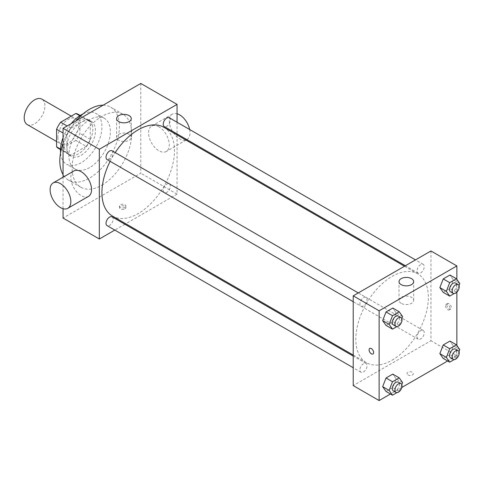 <?xml version="1.0" encoding="UTF-8"?>
<svg xmlns="http://www.w3.org/2000/svg" width="484" height="484" viewBox="0 0 484 484"><rect width="100%" height="100%" fill="white"/><g stroke="black" fill="none" stroke-linecap="round" stroke-linejoin="round"><path stroke-width="0.36" stroke-dasharray="2.42 1.81" d="M27.237 124.563A14.653 8.464 120 0 0 41.89 116.1A14.653 8.464 120 0 0 41.89 99.178M57.88 137.299A14.653 8.464 120 0 0 60.917 144.008A14.653 8.464 120 0 0 75.571 135.544A14.653 8.464 120 0 0 75.571 118.622A14.653 8.464 120 0 0 64.275 122.549A14.653 8.464 120 0 0 57.88 137.299M79.902 115.809L79.902 133.36A19.681 11.362 120 0 1 75.843 140.39L86.206 146.374A19.681 11.362 120 0 0 90.266 139.344L90.266 121.793L79.902 115.809A19.681 11.362 120 0 0 78.081 114.272M75.843 140.39L60.639 149.163A19.681 11.362 120 0 1 58.401 148.358M86.206 146.374L71.003 155.146L60.639 149.163M60.518 149.096L66.949 152.805L66.949 135.254L63.059 133.009M66.949 152.805A19.681 11.362 120 0 0 68.764 154.342A19.681 11.362 120 0 0 71.003 155.146M90.266 121.793A19.681 11.362 120 0 0 88.445 120.25A19.681 11.362 120 0 0 86.206 119.445L79.775 115.737M66.949 135.254A19.681 11.362 120 0 1 71.003 128.224L86.206 119.445M78.608 153.749A20.153 11.634 -60 0 1 68.528 154.747A20.153 11.634 -60 0 1 68.528 131.479A20.153 11.634 -60 0 1 88.681 119.844A20.153 11.634 -60 0 1 91.772 135.992A20.153 11.634 -60 0 1 78.608 153.749M81.197 155.249A20.153 11.634 120 0 0 94.362 137.492A20.153 11.634 120 0 0 91.27 121.345A20.153 11.634 120 0 0 75.746 126.741A20.153 11.634 120 0 0 66.949 147.021A20.153 11.634 120 0 0 71.118 156.247A20.153 11.634 120 0 0 81.197 155.249M71.003 128.224L67.119 125.979M90.266 139.344L79.902 133.36M83.054 113.885A29.312 16.922 -60 0 1 95.85 113.407A29.312 16.922 -60 0 1 100.345 136.899A29.312 16.922 -60 0 1 81.197 162.727A29.312 16.922 -60 0 1 66.538 164.179A29.312 16.922 -60 0 1 60.554 152.859M63.059 137.68A29.312 16.922 -60 0 1 71.16 123.644M89.619 167.585A29.312 16.922 -60 0 1 74.96 169.037A29.312 16.922 -60 0 1 74.96 135.193A29.312 16.922 -60 0 1 104.272 118.271A29.312 16.922 -60 0 1 108.767 141.758A29.312 16.922 -60 0 1 89.619 167.585M103.122 105.191A42.132 24.327 -60 0 1 110.685 107.164A42.132 24.327 -60 0 1 117.14 140.929A42.132 24.327 -60 0 1 89.619 178.058A42.132 24.327 -60 0 1 68.546 180.145A42.132 24.327 -60 0 1 63.059 174.585M63.059 143.385A42.132 24.327 -60 0 1 76.109 120.788M101.924 185.16A42.132 24.327 120 0 0 129.446 148.031A42.132 24.327 120 0 0 122.99 114.272A42.132 24.327 120 0 0 90.52 125.556A42.132 24.327 120 0 0 72.128 167.96A42.132 24.327 120 0 0 80.852 187.248A42.132 24.327 120 0 0 101.924 185.16M140.783 83.448L140.783 173.199L63.059 218.066M63.059 208.713L63.059 177.217M124.914 208.906A3.206 1.851 0 0 0 125.852 207.6A3.206 1.851 0 0 0 122.646 205.748A3.206 1.851 0 0 0 119.439 207.6A3.206 1.851 0 0 0 121.423 209.306A3.206 1.851 0 0 0 124.914 208.906M177.053 134.909L177.053 194.138L140.783 173.199M177.053 194.138L125.761 223.753M124.908 224.243L114.793 230.082M112.119 150.808A5.058 2.922 -60 0 1 112.893 154.862A5.058 2.922 -60 0 1 109.59 159.315A5.058 2.922 -60 0 1 107.061 159.563M112.119 216.862A5.058 2.922 -60 0 1 112.893 220.91A5.058 2.922 -60 0 1 109.59 225.369A5.058 2.922 -60 0 1 107.061 225.617M163.217 190.279A5.058 2.922 120 0 0 164.264 192.59A5.058 2.922 120 0 0 169.321 189.674A5.058 2.922 120 0 0 169.321 183.835A5.058 2.922 120 0 0 165.425 185.191A5.058 2.922 120 0 0 163.217 190.279M177.053 122.246L177.053 133.923M169.321 117.781A5.058 2.922 -60 0 1 170.096 121.835A5.058 2.922 -60 0 1 166.792 126.288A5.058 2.922 -60 0 1 164.264 126.542M163.84 127.28A51.292 29.615 -60 0 1 171.699 168.384A51.292 29.615 -60 0 1 138.194 213.583A51.292 29.615 -60 0 1 112.548 216.124M110.14 161.341A51.292 29.615 -60 0 1 115.198 152.587M88.524 196.359A14.653 8.464 60 0 1 81.197 195.633A14.653 8.464 60 0 1 71.62 182.716A14.653 8.464 60 0 1 73.87 170.973M158.915 126.826A14.653 8.464 -120 0 0 151.589 126.1A14.653 8.464 -120 0 0 151.589 143.022A14.653 8.464 -120 0 0 166.248 151.486A14.653 8.464 -120 0 0 168.493 139.743A14.653 8.464 -120 0 0 158.915 126.826M129.125 134.298A7.327 4.229 0 0 0 121.139 133.384A7.327 4.229 0 0 0 116.614 137.293A7.327 4.229 0 0 0 123.94 141.522A7.327 4.229 0 0 0 131.273 137.293A7.327 4.229 0 0 0 129.125 134.298M124.914 207.4A3.206 1.851 180 0 1 121.423 207.799A3.206 1.851 180 0 1 119.439 206.093A3.206 1.851 180 0 1 122.646 204.242A3.206 1.851 180 0 1 125.852 206.093A3.206 1.851 180 0 1 124.914 207.4M189.655 129.524A14.653 8.464 60 0 1 186.969 139.519A14.653 8.464 60 0 1 172.316 131.061A14.653 8.464 60 0 1 172.316 114.133A14.653 8.464 60 0 1 177.053 113.746M392.082 360.163A51.292 29.615 120 0 0 425.593 314.963A51.292 29.615 120 0 0 417.728 273.859A51.292 29.615 120 0 0 378.204 287.605A51.292 29.615 120 0 0 355.813 339.224A51.292 29.615 120 0 0 366.436 362.704A51.292 29.615 120 0 0 392.082 360.163M363.484 305.9A5.058 2.922 -60 0 1 360.955 306.148A5.058 2.922 -60 0 1 360.955 300.31A5.058 2.922 -60 0 1 366.007 297.388A5.058 2.922 -60 0 1 367.06 299.705A5.058 2.922 -60 0 1 363.484 305.9M417.111 336.858A5.058 2.922 120 0 0 418.158 339.175A5.058 2.922 120 0 0 423.216 336.253A5.058 2.922 120 0 0 423.216 330.415A5.058 2.922 120 0 0 419.319 331.77A5.058 2.922 120 0 0 417.111 336.858M363.484 371.948A5.058 2.922 120 0 0 366.787 367.495A5.058 2.922 120 0 0 366.007 363.442A5.058 2.922 120 0 0 362.111 364.797A5.058 2.922 120 0 0 359.908 369.885A5.058 2.922 120 0 0 360.955 372.202A5.058 2.922 120 0 0 363.484 371.948M420.687 272.873A5.058 2.922 120 0 0 423.99 268.414A5.058 2.922 120 0 0 423.216 264.367A5.058 2.922 120 0 0 419.319 265.722A5.058 2.922 120 0 0 417.111 270.81A5.058 2.922 120 0 0 418.158 273.121A5.058 2.922 120 0 0 420.687 272.873M430.941 250.972L430.941 340.718L353.223 385.591M456.854 345.413L456.854 355.679L430.941 340.718M456.854 355.679L447.658 360.985M401.829 387.448L390.455 394.012M407.951 374.937A3.206 1.851 0 0 0 411.442 375.336A3.206 1.851 0 0 0 413.427 373.624A3.206 1.851 0 0 0 410.22 371.772A3.206 1.851 0 0 0 407.014 373.624A3.206 1.851 0 0 0 407.951 374.937M453.32 279.812L449.957 275.027L453.32 279.812L449.957 288.488L443.229 292.372L449.957 288.488L453.32 279.812L459.8 283.551M396.118 378.893L392.754 374.108L396.118 378.893L392.754 387.569L386.026 391.453L392.754 387.569L396.118 378.893L402.597 382.632M456.854 279.359L456.854 292.142M453.32 345.866L449.957 341.081L453.32 345.866L449.957 354.542L443.229 358.426L449.957 354.542L453.32 345.866L459.8 349.605M396.118 312.839L392.754 308.054L396.118 312.839L392.754 321.515L386.026 325.399L392.754 321.515L396.118 312.839L402.597 316.578M446.811 305.011A3.206 1.851 -120 0 0 448.214 308.235A3.206 1.851 -120 0 0 450.683 309.094A3.206 1.851 -120 0 0 450.683 305.392A3.206 1.851 -120 0 0 447.476 303.541A3.206 1.851 -120 0 0 446.811 305.011M369.758 348.413L369.752 348.413A3.206 1.851 60 0 1 372.226 349.273A3.206 1.851 60 0 1 373.624 352.497A3.206 1.851 60 0 1 372.964 353.967L372.958 353.967M445.504 305.761A3.206 1.851 -120 0 0 446.907 308.986A3.206 1.851 -120 0 0 449.376 309.845A3.206 1.851 -120 0 0 449.376 306.148A3.206 1.851 -120 0 0 446.169 304.297A3.206 1.851 -120 0 0 445.504 305.761M401.151 303.317A7.327 4.229 180 0 1 399.004 300.328A7.327 4.229 180 0 1 406.33 296.099A7.327 4.229 180 0 1 413.663 300.328A7.327 4.229 180 0 1 409.137 304.236A7.327 4.229 180 0 1 401.151 303.317M407.951 374.931A3.206 1.851 0 0 0 411.442 375.336A3.206 1.851 0 0 0 413.427 373.624A3.206 1.851 0 0 0 410.22 371.772A3.206 1.851 0 0 0 407.014 373.624A3.206 1.851 0 0 0 407.951 374.931M401.811 318.599L399.233 325.254L396.94 326.573M393.341 324.843A5.058 2.922 120 0 0 398.392 321.927A5.058 2.922 120 0 0 398.392 316.088M399.233 325.254L392.754 321.515M459.014 285.578L456.436 292.227L454.143 293.552M450.543 291.822A5.058 2.922 120 0 0 455.595 288.9A5.058 2.922 120 0 0 455.595 283.061M456.436 292.227L449.957 288.488M401.811 384.653L399.233 391.308L396.94 392.627M393.341 390.897A5.058 2.922 120 0 0 398.392 387.98A5.058 2.922 120 0 0 398.392 382.142M399.233 391.308L392.754 387.569M459.014 351.626L456.436 358.281L454.143 359.6M450.543 357.87A5.058 2.922 120 0 0 455.595 354.954A5.058 2.922 120 0 0 455.595 349.115M456.436 358.281L449.957 354.542M56.586 141.51L60.917 144.008M71.239 116.124L75.571 118.622M91.27 121.345L88.681 119.844M71.118 156.247L68.528 154.747M88.445 120.25L80.175 115.476M68.764 154.342L60.494 149.568M104.272 118.271L95.85 113.407M74.96 169.037L66.538 164.179M122.99 114.272L110.685 107.164M80.852 187.248L68.546 180.145M116.614 118.598L116.614 137.293M131.273 118.598L131.273 137.293M125.852 207.6L125.852 206.093M119.439 207.6L119.439 206.093M172.316 114.133L151.589 126.1M186.007 140.076L166.248 151.486M417.728 273.859L404.515 266.23M366.436 362.704L353.223 355.075M353.223 301.683L360.955 306.148M358.281 292.929L366.007 297.388M423.216 330.415L169.321 183.835M418.158 339.175L164.264 192.59M366.007 363.442L353.223 356.061M360.955 372.202L353.223 367.737M423.216 264.367L415.484 259.902M418.158 273.121L405.368 265.74M449.376 309.845L450.683 309.094M446.169 304.297L447.476 303.541M413.663 300.328L413.663 281.634M399.004 300.328L399.004 281.634"/><path stroke-width="0.73" d="M71.239 116.124L41.89 99.178A14.653 8.464 120 0 0 30.595 103.104A14.653 8.464 120 0 0 24.2 117.854A14.653 8.464 120 0 0 27.237 124.563L56.586 141.51M67.119 125.979L60.639 122.24L75.843 113.462A19.681 11.362 120 0 1 78.081 114.272L80.175 115.476M60.518 149.096L56.586 146.821A19.681 11.362 120 0 0 58.401 148.358L60.494 149.568M56.586 146.821L56.586 129.27A19.681 11.362 120 0 1 60.639 122.24M63.059 133.009L56.586 129.27M79.775 115.737L75.843 113.462M60.554 152.859A29.312 16.922 -60 0 1 63.059 137.68M71.16 123.644A29.312 16.922 -60 0 1 83.054 113.885M63.059 174.585A42.132 24.327 -60 0 1 63.059 143.385M76.109 120.788A42.132 24.327 -60 0 1 103.122 105.191M114.793 230.082L99.329 239.011L63.059 218.066L63.059 208.713M63.059 177.217L63.059 128.32L140.783 83.448L177.053 104.393L177.053 122.246M125.761 223.753L124.908 224.243M353.223 301.683L107.061 159.563A5.058 2.922 -60 0 1 107.061 153.724A5.058 2.922 -60 0 1 112.119 150.808L358.281 292.929M353.223 367.737L107.061 225.617A5.058 2.922 -60 0 1 107.061 219.778A5.058 2.922 -60 0 1 112.119 216.862L353.223 356.061M177.053 133.923L177.053 134.909M99.329 239.011L99.329 149.266L177.053 104.393M405.368 265.74L164.264 126.542A5.058 2.922 -60 0 1 164.264 120.704A5.058 2.922 -60 0 1 169.321 117.781L415.484 259.902M353.223 355.075L112.548 216.124A51.292 29.615 -60 0 1 110.14 161.341M115.198 152.587A51.292 29.615 -60 0 1 163.84 127.28L404.515 266.23M53.143 182.94L73.87 170.973A14.653 8.464 60 0 1 88.524 179.437A14.653 8.464 60 0 1 88.524 196.359L67.796 208.326A14.653 8.464 -120 0 0 67.796 191.404A14.653 8.464 -120 0 0 53.143 182.94A14.653 8.464 -120 0 0 50.899 194.683A14.653 8.464 -120 0 0 60.47 207.6A14.653 8.464 -120 0 0 67.796 208.326M99.329 149.266L63.059 128.32M129.125 115.609A7.327 4.229 180 0 1 131.273 118.598A7.327 4.229 180 0 1 123.94 122.833A7.327 4.229 180 0 1 116.614 118.598A7.327 4.229 180 0 1 121.139 114.69A7.327 4.229 180 0 1 129.125 115.609M177.053 113.746A14.653 8.464 60 0 1 179.643 114.859A14.653 8.464 60 0 1 189.655 129.524M390.455 394.012L379.129 400.552L353.223 385.591L353.223 295.845L430.941 250.972L456.854 265.934L456.854 279.359M447.658 360.985L401.829 387.448M443.229 292.372L439.859 287.587L443.229 278.911L449.957 275.027L443.229 278.911L439.859 287.587L443.229 292.372L449.703 296.111L446.339 291.326L449.703 282.65L456.436 278.766L459.8 283.551L459.014 285.578M386.026 391.453L382.656 386.668L386.026 377.992L392.754 374.108L386.026 377.992L382.656 386.668L386.026 391.453L392.5 395.192L389.136 390.406L392.5 381.731L399.233 377.847L402.597 382.632L401.811 384.653M456.854 292.142L456.854 345.413M379.129 400.552L379.129 310.801L456.854 265.934M443.229 358.426L439.859 353.641L443.229 344.965L449.957 341.081L443.229 344.965L439.859 353.641L443.229 358.426L449.703 362.165L446.339 357.38L449.703 348.704L456.436 344.82L459.8 349.605L459.014 351.626M386.026 325.399L382.656 320.614L386.026 311.938L392.754 308.054L386.026 311.938L382.656 320.614L386.026 325.399L392.5 329.138L389.136 324.353L392.5 315.677L399.233 311.793L402.597 316.578L401.811 318.599M379.129 310.801L353.223 295.845M401.151 284.628A7.327 4.229 180 0 1 399.004 281.634A7.327 4.229 180 0 1 406.33 277.405A7.327 4.229 180 0 1 413.663 281.634A7.327 4.229 180 0 1 409.137 285.548A7.327 4.229 180 0 1 401.151 284.628M373.624 352.497A3.206 1.851 60 0 1 372.958 353.967A3.206 1.851 60 0 1 369.752 352.116A3.206 1.851 60 0 1 369.752 348.413A3.206 1.851 60 0 1 372.226 349.273A3.206 1.851 60 0 1 373.624 352.497M372.964 353.967A3.206 1.851 60 0 1 369.758 352.116A3.206 1.851 60 0 1 369.758 348.413M396.94 326.573L392.5 329.138M400.982 317.583L398.392 316.088A5.058 2.922 120 0 0 394.496 317.444A5.058 2.922 120 0 0 392.288 322.532A5.058 2.922 120 0 0 393.341 324.843L395.93 326.343A5.058 2.922 120 0 0 400.982 323.421A5.058 2.922 120 0 0 400.982 317.583A5.058 2.922 120 0 0 397.086 318.938A5.058 2.922 120 0 0 394.884 324.026A5.058 2.922 120 0 0 395.93 326.343M389.136 324.353L382.656 320.614M392.5 315.677L386.026 311.938M399.233 311.793L392.754 308.054M454.143 293.552L449.703 296.111M458.191 284.556L455.595 283.061A5.058 2.922 120 0 0 451.699 284.417A5.058 2.922 120 0 0 449.497 289.505A5.058 2.922 120 0 0 450.543 291.822L453.133 293.316A5.058 2.922 120 0 0 458.191 290.394A5.058 2.922 120 0 0 458.191 284.556A5.058 2.922 120 0 0 454.294 285.911A5.058 2.922 120 0 0 452.086 290.999A5.058 2.922 120 0 0 453.133 293.316M446.339 291.326L439.859 287.587M449.703 282.65L443.229 278.911M456.436 278.766L449.957 275.027M396.94 392.627L392.5 395.192M400.982 383.637L398.392 382.142A5.058 2.922 120 0 0 394.496 383.497A5.058 2.922 120 0 0 392.288 388.585A5.058 2.922 120 0 0 393.341 390.897L395.93 392.391A5.058 2.922 120 0 0 400.982 389.475A5.058 2.922 120 0 0 400.982 383.637A5.058 2.922 120 0 0 397.086 384.992A5.058 2.922 120 0 0 394.884 390.08A5.058 2.922 120 0 0 395.93 392.391M389.136 390.406L382.656 386.668M392.5 381.731L386.026 377.992M399.233 377.847L392.754 374.108M454.143 359.6L449.703 362.165M458.191 350.61L455.595 349.115A5.058 2.922 120 0 0 451.699 350.47A5.058 2.922 120 0 0 449.497 355.559A5.058 2.922 120 0 0 450.543 357.87L453.133 359.37A5.058 2.922 120 0 0 458.191 356.448A5.058 2.922 120 0 0 458.191 350.61A5.058 2.922 120 0 0 454.294 351.965A5.058 2.922 120 0 0 452.086 357.053A5.058 2.922 120 0 0 453.133 359.37M446.339 357.38L439.859 353.641M449.703 348.704L443.229 344.965M456.436 344.82L449.957 341.081M186.86 139.586L186.007 140.076"/></g></svg>
